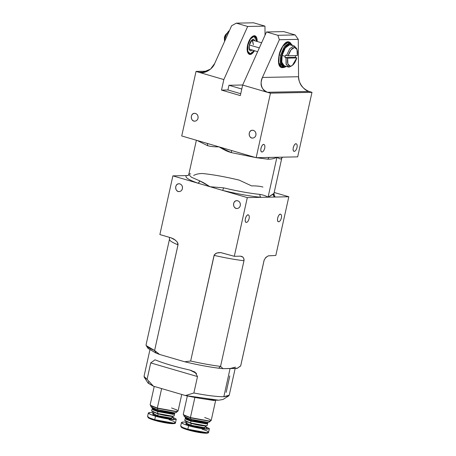 <?xml version="1.0" encoding="UTF-8"?>
<svg xmlns="http://www.w3.org/2000/svg" width="456" height="456" viewBox="0 0 456 456"><rect width="100%" height="100%" fill="white"/><g stroke="black" fill="none" stroke-linecap="round" stroke-linejoin="round"><path stroke-width="0.68" d="M237.399 368.22L223.07 368.687L218.669 368.197C208.329 366.869 196.998 364.726 184.686 361.768L159.532 354.426L156.02 353.075L147.989 348.298M228.952 85.272L242.689 84.993L228.952 85.272L241.777 89.017L228.952 85.272L227.915 89.969L240.739 93.714L227.915 89.969L221.508 90.094L240.323 95.589L242.655 85.067L266.481 31.966L283.774 31.618L295.146 34.935L298.275 39.347L279.363 39.729L262.434 77.463C261.14 81.55 258.598 87.94 267.484 92.272L270.482 93.149L311.978 92.311L308.98 91.434L267.484 92.272L308.98 91.434C299.392 87.113 299.056 80.78 298.555 76.733L262.434 77.463L298.555 76.733L298.275 39.347L298.555 76.733C298.133 82.376 303.867 90.459 308.98 91.434L311.978 92.351L270.482 93.149L267.484 92.272C262.132 91.308 259.356 83.163 262.434 77.463L279.363 39.729L277.852 35.289L266.481 31.966L242.655 85.067L270.465 93.189L242.655 85.067L240.323 95.589L221.508 90.094L223.839 79.572L247.665 26.471L264.964 26.123L253.593 22.8L236.293 23.148L247.665 26.471L236.293 23.148L231.602 25.781L214.673 63.515C212.519 69.483 203.923 74.305 199.044 72.287L201.991 72.664L210.535 69.107L214.673 63.515L231.602 25.781L236.293 23.148L253.593 22.8L264.964 26.123L265.027 35.197L264.964 26.123L247.665 26.471L223.839 79.572L196.029 71.449L223.839 79.572L221.508 90.094L227.915 89.969L228.952 85.272M273.708 193.846L275.082 197.043L288.825 196.764L274.176 192.489L288.825 196.764L275.817 255.451L268.219 255.867L265.255 258.033M279.095 54.925C280.229 48.547 285.291 41.376 288.3 41.889L290.837 43.195L289.178 42.003C282.133 38.959 273.72 65.829 281.7 67.596L283.746 67.482L282.577 67.71C278.935 66.964 277.772 62.706 279.095 54.925M205.103 72.162L199.044 72.287L205.103 72.162M207.52 71.176L196.051 71.41L199.044 72.287L196.029 71.449L207.52 71.176M295.146 34.935L283.774 31.618L266.481 31.966L277.852 35.289L295.146 34.935L277.852 35.289L279.363 39.729L298.275 39.347L295.146 34.935M264.092 260.279L265.802 257.435L268.31 255.833L275.817 255.451L288.825 196.764L261.054 197.328C249.951 196.183 237.154 193.874 222.676 190.414L223.622 187.849L222.676 190.414L172.881 175.868L159.874 234.555L171.256 237.884L173.81 239.029L176.814 241.498L177.903 243.333L178.062 244.587L154.607 350.487L159.532 354.426L184.686 361.768L190.654 361.015L214.286 254.796L216.663 253.046L220.881 252.618L234.304 256.295L247.312 197.608L222.676 190.414L247.312 197.608L261.054 197.328C249.951 196.183 237.154 193.874 222.676 190.414L210.096 186.738L199.796 180.889L191.446 177.247L188.778 174.528L191.446 177.247L199.796 180.889C206.118 183.808 206.716 184.874 210.096 186.738L223.622 187.849C237.342 191.127 249.466 193.315 259.988 194.404C263.425 195.02 266.116 195.949 268.071 197.186L273.97 193.412L281.779 158.203L282.332 157.314L281.084 158.922C280.269 159.076 278.878 158.528 276.917 157.28L256.158 157.702L218.943 146.832C214.633 146.946 210.854 146.564 207.6 145.681L197.066 140.442L207.6 145.681C207.816 144.244 207.4 143.401 206.368 143.161L218.943 146.832L231.431 152.64L255.787 157.594L231.431 152.64C225.823 150.993 225.617 150.366 223.423 149.391L218.943 146.832C214.633 146.946 210.854 146.564 207.6 145.681C207.805 144.25 207.394 143.412 206.368 143.161L181.727 135.962L196.029 71.449L181.727 135.962L256.158 157.702L270.465 93.189L256.158 157.702L297.671 156.864L311.978 92.351L297.671 156.864L282.948 157.16L282.327 157.32L281.084 158.922C280.269 159.076 278.878 158.528 276.917 157.28C274.392 158.62 271.354 159.252 267.792 159.19L256.432 157.696L267.792 159.19C271.354 159.252 274.392 158.62 276.917 157.28L268.071 197.186L276.917 157.28L282.948 157.16M198.035 118.229C197.311 120.464 195.915 121.404 193.84 121.057C191.873 120.224 191.035 118.628 191.332 116.274C192.05 114.04 193.452 113.099 195.527 113.447C197.494 114.279 198.331 115.875 198.035 118.229C198.246 115.3 197.1 113.664 194.604 113.322C189.93 113.27 190.528 121.575 194.763 121.182C196.485 120.977 197.573 119.996 198.035 118.229M255.924 135.141C255.2 137.37 253.804 138.316 251.729 137.969C249.763 137.136 248.925 135.54 249.221 133.18C249.945 130.952 251.341 130.006 253.416 130.353C255.383 131.185 256.221 132.781 255.924 135.141C256.135 132.211 254.989 130.576 252.493 130.234C247.819 130.177 248.417 138.487 252.652 138.088C254.374 137.883 255.463 136.903 255.924 135.141M264.725 148.183C264.098 150.48 263.192 151.762 262.012 152.025C260.935 151.808 260.593 150.548 260.986 148.257C261.613 145.96 262.519 144.677 263.699 144.415C264.771 144.632 265.113 145.891 264.725 148.183C265.101 146.171 264.845 144.922 263.956 144.449C261.881 143.549 259.401 151.472 261.755 151.99C262.987 152.03 263.973 150.759 264.725 148.183M297.01 147.527C296.383 149.825 295.482 151.107 294.297 151.369C293.225 151.153 292.883 149.893 293.271 147.601C293.903 145.304 294.804 144.028 295.984 143.76C297.061 143.982 297.403 145.236 297.01 147.527C297.392 145.515 297.135 144.267 296.246 143.794C294.171 142.899 291.686 150.816 294.04 151.335C295.271 151.375 296.263 150.104 297.01 147.527M182.423 188.653C181.699 190.887 180.302 191.828 178.228 191.48C176.261 190.648 175.423 189.052 175.72 186.692C176.444 184.463 177.84 183.523 179.915 183.871C181.881 184.703 182.719 186.293 182.423 188.653C182.634 185.723 181.488 184.087 178.991 183.745C174.317 183.688 174.916 191.999 179.151 191.6C180.872 191.4 181.961 190.414 182.423 188.653M240.312 205.559C239.594 207.793 238.192 208.734 236.117 208.386C234.15 207.554 233.312 205.958 233.609 203.604C234.333 201.37 235.729 200.429 237.804 200.777C239.77 201.609 240.608 203.205 240.312 205.559C240.523 202.629 239.377 200.993 236.881 200.651C232.207 200.6 232.805 208.905 237.04 208.512C238.762 208.306 239.85 207.32 240.312 205.559M273.948 193.999L275.082 197.043C273.703 196.565 273.098 195.59 273.275 194.131L268.071 197.186L247.312 197.608L234.304 256.295L240.472 256.169L234.304 256.295L220.721 252.607L218.219 252.687L215.791 253.416L214.069 255.383C224.985 257.828 234.954 259.624 243.966 260.769L243.806 258.466L242.923 257.138L240.472 256.169L242.039 256.517L243.299 257.56L244.04 259.378L244.017 260.507L220.55 366.402L223.07 368.687L237.097 368.402L240.717 365.82L264.229 259.812M175.503 240.209L170.937 237.787L159.874 234.555L172.881 175.868L197.522 183.067C187.952 179.504 184.315 177.013 186.624 175.588L172.881 175.868L187.604 175.571L186.624 175.588L188.225 175.412L189.474 173.81L190.688 173.918M148.052 348.418L156.02 353.075L154.607 350.487L146.233 345.619L146.119 344.662C145.595 346.001 148.428 347.939 154.607 350.487L178.022 244.855C171.844 242.307 169.016 240.369 169.535 239.029C169.016 240.369 171.844 242.307 178.022 244.855L177.333 242.187M231.523 150.508L231.431 152.64L231.523 150.508M269.057 157.44L267.792 159.19L269.057 157.44M193.64 175.446C196.165 174.112 199.204 173.474 202.76 173.536C213.288 174.625 225.406 176.814 239.126 180.091L251.609 185.9C255.924 185.786 259.703 186.168 262.952 187.051M274.102 194.455L273.97 193.412L273.275 194.131L273.589 195.96M275.082 197.043L268.071 197.186C266.116 195.949 263.425 195.02 259.988 194.404C249.466 193.315 237.342 191.127 223.622 187.849L210.096 186.738L197.522 183.067C198.616 183.033 199.375 182.303 199.796 180.889L198.913 182.497M187.832 175.566L186.624 175.588C184.315 177.013 187.952 179.504 197.522 183.067M261.054 197.328C260.12 196.838 259.766 195.863 259.988 194.404C259.772 195.858 260.131 196.832 261.054 197.328M240.654 365.997L264.07 260.365L240.654 365.997L237.097 368.402M249.113 218.601C248.486 220.898 247.579 222.18 246.4 222.448C245.328 222.226 244.986 220.972 245.374 218.68C246.001 216.383 246.907 215.101 248.087 214.833C249.158 215.055 249.5 216.309 249.113 218.601C249.489 216.589 249.232 215.346 248.343 214.867C246.268 213.972 243.789 221.895 246.143 222.414C247.374 222.448 248.36 221.177 249.113 218.601M281.398 217.951C280.771 220.248 279.87 221.525 278.684 221.793C277.613 221.57 277.271 220.316 277.664 218.025C278.291 215.728 279.192 214.445 280.372 214.183C281.449 214.4 281.791 215.654 281.398 217.951C281.779 215.933 281.523 214.69 280.634 214.217C278.559 213.317 276.074 221.24 278.428 221.758C279.659 221.793 280.651 220.527 281.398 217.951M190.654 361.015C201.569 363.46 211.533 365.256 220.55 366.402L243.966 260.769C234.954 259.624 224.985 257.828 214.069 255.383L190.654 361.015L184.686 361.768C196.998 364.726 208.329 366.869 218.669 368.197L220.55 366.402C211.533 365.256 201.569 363.46 190.654 361.015M223.07 368.687L220.55 366.402L218.669 368.197L223.07 368.687M146.057 344.839L169.535 239.029M159.532 354.426L154.607 350.487L156.02 353.075L159.532 354.426M289.72 42.79L288.642 41.901L289.72 42.79M282.589 67.22L281.54 67.408M247.54 45.167C249.386 38.811 251.832 35.676 254.87 35.767C256.414 36.303 257.195 38.213 257.207 41.502L256.414 37.158L254.231 35.688C251.319 36.337 249.084 39.501 247.54 45.167C246.605 50.137 247.232 53.209 249.432 54.384C250.925 54.84 252.607 53.648 254.488 50.81L250.07 54.463C247.42 53.922 246.576 50.827 247.54 45.167M218.658 400.203C211.088 400.203 200.019 398.652 185.45 395.546L153.421 386.186L147.083 379.341L144.221 377.169L147.892 382.829L153.421 386.186L185.45 395.546L193.868 393.004L197.511 376.57L150.725 362.908L147.083 379.341L153.421 386.186L148.211 383.217L148.781 381.324M228.821 395.831L223.839 396.714C217.033 396.766 207.041 395.529 193.868 393.004L185.45 395.546L218.658 400.203L222.995 399.479L228.712 395.899M229.801 375.915L226.159 392.348M149.864 350.054L144.022 376.399L147.083 379.341L150.725 362.908L197.511 376.57L195.025 372.062L189.901 370.072C175.486 366.812 164.12 363.495 155.804 360.115L154.983 359.818L150.731 362.896M155.804 360.115C164.12 363.495 175.486 366.812 189.901 370.072L196.627 373.464M197.511 376.57L193.868 393.004C207.041 395.529 217.033 396.766 223.839 396.714L230.08 368.545L223.839 396.714L229.231 395.192M235.461 367.12L230.08 368.545M224.586 41.029L224.956 38.395L226.826 33.505M228.553 31.236L229.476 30.523L226.655 33.841L228.553 31.236M226.792 33.562L224.956 38.395L226.655 33.841L224.956 38.395L224.58 41.114L224.62 37.757L226.792 33.556L224.62 37.757L224.58 41.131M224.58 41.16L224.956 38.395M227.835 34.183L226.655 33.841L227.835 34.183M226.991 33.402L226.358 33.864L224.346 37.569L224.66 41.371M259.333 47.891L249.307 44.967L259.333 47.891M225.076 37.888L224.62 37.757L225.076 37.888M224.534 40.96L224.346 37.569C225.002 35.158 225.954 33.812 227.191 33.539M296.998 49.522L296.531 48.307L293.778 45.988L289.765 48.689L286.539 55.478L288.152 55.769L291.019 49.812L294.547 47.464L296.998 49.522L297.306 55.586L288.152 55.769L285.502 55.176L286.539 55.478L289.765 48.689L293.778 45.988L294.49 46.079L296.748 48.969M294.49 46.079L289.64 44.779L285.285 47.948L282.11 55.444L285.211 56.35L284.983 57.524L295.3 57.313L284.983 57.524L287.633 58.117L296.782 57.929L295.3 57.313L295.699 55.615L295.3 57.313L296.782 57.929L292.342 65.464L290.386 66.24L287.873 64.011L287.633 58.117L284.983 57.524L285.211 56.35L282.11 55.444L281.825 62.255L284.242 65.812L288.374 67.021L286.072 63.96L286.015 57.826L286.248 64.547L289.093 67.112L292.342 65.464M291.834 65.795L289.093 67.112L288.374 67.021M285.211 56.35L285.502 55.176L285.211 56.35M296.782 57.929L287.633 58.117C287.041 63.145 287.958 65.852 290.386 66.24C293.008 65.749 295.14 62.985 296.782 57.929M288.152 55.769L297.306 55.586C297.893 50.553 296.976 47.846 294.547 47.464C291.931 47.948 289.799 50.719 288.152 55.769M284.954 65.903C281.979 65.293 281.027 61.811 282.11 55.444C283.854 49.071 286.362 45.514 289.64 44.779M255.109 40.892L253.45 39.205L252.231 39.689L249.267 45.133L249.318 49.653L250.851 50.947L252.39 50.194L250.851 50.947C249.193 50.605 248.668 48.667 249.267 45.133C250.236 41.593 251.632 39.615 253.45 39.205L255.109 40.892M251.672 40.185L252.157 40.077L253.422 44.728L252.476 40.122L251.672 40.185M247.882 45.161C246.992 50.394 247.773 53.261 250.224 53.762L254.112 50.701L252.037 53.044L250.224 53.762L247.773 51.277L247.882 45.161L250.498 38.994L254.077 36.389L256.34 38.298L256.831 41.393L254.077 36.389C251.381 36.993 249.318 39.917 247.882 45.161M249.113 48.94L257.617 51.722M251.729 53.255L249.13 54.27L252.037 53.044M254.551 35.705L256.198 37.956M281.591 55.455C280.4 62.455 281.443 66.291 284.721 66.958L286.442 66.456L284.721 66.958L281.443 63.64L281.591 55.455L285.085 47.207L289.873 43.719L292.558 45.514L289.873 43.719C286.271 44.528 283.507 48.444 281.591 55.455M282.378 64L281.335 63.213M290.244 42.944L287.964 42.414L282.88 46.107L279.175 54.862L280.622 55.284L280.469 63.96L283.945 67.482L286.505 66.473L283.945 67.482L283.113 67.374L280.297 63.23L280.622 55.284L284.327 46.535L289.412 42.835L290.244 42.944L292.621 45.532L289.412 42.835L284.327 46.535L280.622 55.284L279.175 54.862L278.85 62.808L281.665 66.952L283.113 67.374M283.746 66.793L282.498 67.06C279.021 66.354 277.915 62.284 279.175 54.862C281.209 47.418 284.139 43.269 287.964 42.414L289.492 42.835M152.834 413.535L152.937 414.493L157.411 416.151L157.747 415.678L152.834 413.455L157.747 415.678L158.186 413.683L157.747 415.678L170.789 418.027L172.003 417.707L170.789 418.027L171.097 418.619L171.992 417.799L171.097 418.619L170.789 418.027C167.443 417.93 163.094 417.143 157.747 415.678L157.411 416.151C163.02 417.69 167.586 418.517 171.097 418.619C167.586 418.517 163.02 417.69 157.411 416.151L152.959 414.504L152.8 413.541M174.146 413.569L172.813 413.871L158.158 411.226L157.85 411.586L152.087 408.981L151.671 410.862L157.434 413.461L172.733 416.22L174.152 415.843L174.568 413.968L173.149 414.344L157.85 411.586L157.497 413.695L172.471 416.396L174.021 416.003L172.733 416.22L157.434 413.461L157.85 411.586L173.149 414.344L174.46 413.689L174.067 413.239M174.295 413.535L174.568 413.968M154.231 386.426L150.155 404.814L152.105 406.239L157.485 408.32L175.834 411.625L177.646 411.323L176.318 411.472L157.314 408.052L161.629 388.586L157.314 408.052L150.412 405.287L157.485 408.32L157.576 409.722L174.808 412.828L176.341 412.515L177.47 411.295M171.553 407.96L177.036 410.024L177.646 411.323M168.971 419.623L173.753 421.338L175.492 422.666L173.73 423.134L154.726 419.708L154.92 420.409L172.955 423.658L174.614 423.071M148.348 412.954L150.115 412.486L153.011 412.64L150.115 412.486C146.786 412.8 148.588 414.031 155.507 416.191C161.242 417.958 171.69 419.839 174.511 419.611L172.18 416.887L176.272 419.144L174.511 419.611L155.507 416.191L150.303 414.379L148.348 412.954L147.567 416.476L148.32 417.838C149.562 418.642 151.745 419.497 154.869 420.403L154.869 420.403C163.282 422.832 176.056 425.026 175.492 422.666L173.73 423.134L154.726 419.708L155.507 416.191L154.726 419.708L149.522 417.901L147.567 416.476L149.522 417.901L154.726 419.708L154.92 420.409C160.358 422.085 170.276 423.875 172.955 423.658M152.338 407.841L152.241 408.28L158.004 410.879L158.266 409.705L158.004 410.879L173.303 413.638L174.722 413.261L174.819 412.828C172.248 413.033 162.769 411.323 157.576 409.722L157.485 408.32L150.828 405.652M177.338 411.392L175.834 411.625L157.314 408.052L176.318 411.472L178.079 411.004L181.744 394.463M152.845 408.536L152.304 408.775L153.193 409.91L157.85 411.586L158.158 411.226L152.635 408.798M158.004 410.879L152.355 408.559L158.158 411.226L158.004 410.879L158.158 411.226L172.813 413.871L174.505 413.467L173.303 413.638L158.004 410.879M150.583 405.333L151.09 406.917L157.576 409.722L151.802 407.55L152.076 406.399M152.087 408.981L152.492 408.713M157.434 413.461L151.723 411.061L157.434 413.461M173.839 416.089L172.471 416.396C168.629 416.282 163.636 415.382 157.497 413.695L151.854 411.209M153.125 412.144L152.834 413.455L154.042 413.136M191.298 423.219L190.853 425.214L203.9 427.563L205.109 427.243L203.9 427.563L204.208 428.155L205.103 427.335L204.208 428.155L203.9 427.563C200.549 427.466 196.2 426.685 190.853 425.214L190.522 425.687C196.131 427.226 200.691 428.053 204.208 428.155C200.691 428.053 196.131 427.226 190.522 425.687L186.042 424.029L185.94 423.071L186.042 424.029L190.522 425.687L191.298 423.219M207.258 423.105L205.918 423.407L191.269 420.763L190.956 421.122L185.193 418.517L184.777 420.398L190.54 422.997L205.838 425.756L207.258 425.38L207.674 423.504L206.255 423.88L190.956 421.122L190.602 423.231L205.582 425.932L207.127 425.545L205.838 425.756L190.54 422.997L190.956 421.122L206.255 423.88L207.565 423.225L207.178 422.78M207.423 423.088L207.674 423.504M187.342 395.95L183.261 414.356L185.216 415.781L190.597 417.856L208.939 421.162L210.752 420.859L209.424 421.013L190.42 417.588L194.968 397.085L190.42 417.588L183.523 414.823L190.597 417.856L190.682 419.258L207.913 422.364L209.452 422.051L210.581 420.831M204.664 417.496L210.142 419.56L210.752 420.859M202.076 429.159L206.859 430.874L208.603 432.202L206.836 432.67L187.838 429.25L188.026 429.945L206.061 433.194L207.725 432.613M206.061 433.194C203.387 433.411 193.464 431.621 188.026 429.945L187.935 429.917M185.45 417.377L185.353 417.816L191.115 420.415L191.372 419.246L191.115 420.415L206.414 423.174L207.833 422.797L207.93 422.364M210.45 420.928L208.939 421.162L190.597 417.856L183.933 415.188M205.291 426.428L209.384 428.686L207.617 429.153L188.619 425.727L187.838 429.25L206.836 432.67L208.603 432.202C209.161 434.562 196.388 432.373 187.98 429.94C184.857 429.039 182.674 428.184 181.425 427.375L180.679 426.012L182.628 427.437L187.838 429.25L188.619 425.727C194.347 427.494 204.801 429.381 207.617 429.153L205.291 426.428M199.112 398.191L213.967 400.51L215.677 400.157L213.967 400.51L199.112 398.191M186.122 422.176L183.221 422.028C179.898 422.336 181.693 423.567 188.619 425.727L183.409 423.92L181.459 422.495L183.221 422.028L186.122 422.176M185.957 418.072L185.415 418.312L186.299 419.446L190.956 421.122L191.269 420.763L185.746 418.334M191.115 420.415L185.461 418.095L191.269 420.763L191.115 420.415L191.269 420.763L205.918 423.407L207.617 423.003L206.414 423.174L191.115 420.415M183.694 414.869L184.201 416.453L190.682 419.258L190.42 417.588L209.424 421.013L211.185 420.546L215.734 400.043M185.193 418.517L185.598 418.249M190.54 422.997L184.828 420.597L190.54 422.997M186.23 421.686L185.94 422.991L190.853 425.214L185.94 422.991L187.154 422.672M206.944 425.625L205.582 425.932C201.734 425.818 196.741 424.918 190.602 423.231L184.959 420.751M188.026 429.945L187.838 429.25L182.628 427.437L180.679 426.012L181.459 422.495M207.913 422.364C205.354 422.57 195.88 420.859 190.682 419.258L184.908 417.092L185.182 415.935M188.778 174.528L196.382 140.243M169.472 239.206L169.438 237.348M237.81 367.969L237.297 368.288M148.109 348.515L146.273 345.688M191.332 370.437L190.95 370.323M235.171 368.442L229.214 395.289M226.923 33.334L226.723 33.687M261.624 42.79L251.911 39.957M256.34 38.298L256.061 37.569M172.288 416.396L171.935 417.81M176.272 419.144L175.492 422.666M205.399 425.932L205.04 427.346M209.384 428.686L208.603 432.202"/></g></svg>
